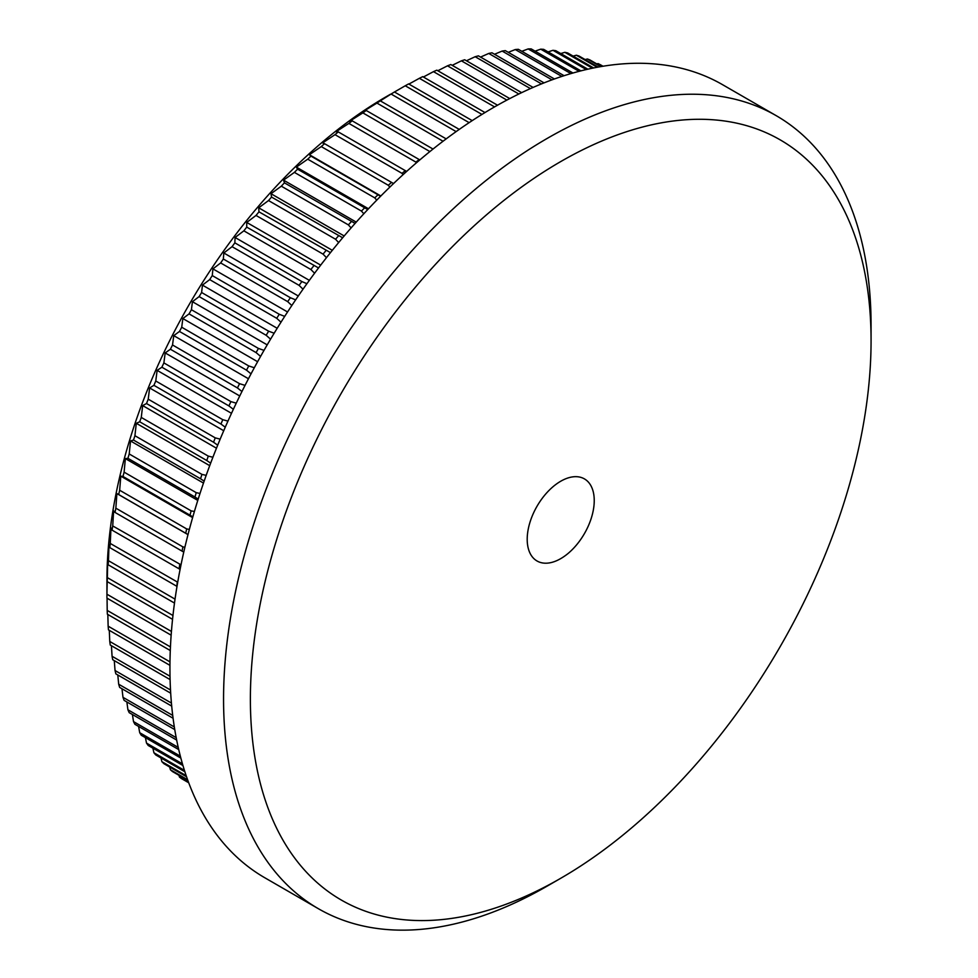 <?xml version="1.0" encoding="UTF-8"?>
<svg xmlns="http://www.w3.org/2000/svg" width="978" height="978" viewBox="0 0 978 978"><rect width="100%" height="100%" fill="white"/><g stroke="black" fill="none" stroke-linecap="round" stroke-linejoin="round"><path stroke-width="1.47" d="M560.724 558.634A47.396 27.36 120 0 0 591.69 516.861A47.396 27.36 120 0 0 584.416 478.89A47.396 27.36 120 0 0 560.724 481.237A47.396 27.36 120 0 0 529.758 522.998A47.396 27.36 120 0 0 537.02 560.981A47.396 27.36 120 0 0 560.724 558.634M188.558 782.351L179.487 777.107A414.244 239.17 120 0 0 181.725 778.732L188.717 782.779M179.487 777.107L178.95 775.309M187.593 779.698L170.416 769.784A414.244 239.17 120 0 0 172.531 771.605L187.862 780.456M170.416 769.784L169.659 767.021M186.187 775.701L161.883 761.666A414.244 239.17 120 0 0 163.876 763.671L186.553 776.776M161.883 761.666L160.967 757.962M184.439 770.383L153.913 752.767A414.244 239.17 120 0 0 155.771 754.955L184.879 771.764M153.913 752.767L152.886 748.17M182.458 763.855L146.517 743.109A414.244 239.17 120 0 0 148.228 745.48L182.947 765.517M146.517 743.109L145.416 737.644M180.355 756.165L139.707 732.705A414.244 239.17 120 0 0 141.272 735.248L180.857 758.097M139.707 732.705L138.583 726.409M178.228 747.412L133.509 721.593A414.244 239.17 120 0 0 134.927 724.307L178.729 749.588M133.509 721.593L132.397 714.502M176.199 737.656L127.922 709.784A414.244 239.17 120 0 0 129.206 712.669L176.663 740.065M127.922 709.784L126.859 701.947M174.328 726.972L122.983 697.326A414.244 239.17 120 0 0 124.108 700.358L174.756 729.6M122.983 697.326L121.981 688.756M172.727 715.419L118.693 684.233A414.244 239.17 120 0 0 119.658 687.412L173.082 718.255M118.693 684.233L117.788 674.967M171.431 703.084L115.049 670.529A414.244 239.17 120 0 0 115.856 673.854L171.7 706.104M115.049 670.529L114.267 660.615M170.514 690.016L112.067 656.275A414.244 239.17 120 0 0 112.727 659.722L170.698 693.194M112.067 656.275L111.431 645.725M170.025 676.25L109.768 641.47A414.244 239.17 120 0 0 110.257 645.052L170.099 679.6M109.768 641.47L109.279 630.333M169.989 661.874L108.142 626.177A414.244 239.17 120 0 0 108.472 629.869L169.952 665.358M108.142 626.177L107.825 614.477M170.453 646.923L107.201 610.406A414.244 239.17 120 0 0 107.36 614.208L170.294 650.541M107.201 610.406L107.067 598.181M171.431 631.446L106.944 594.221A414.244 239.17 120 0 0 106.932 596.164A414.244 239.17 120 0 0 106.944 598.12L171.15 635.187M106.944 594.221L107.201 581.617A414.244 239.17 120 0 1 107.36 577.631L107.678 561.189L108.142 564.771A414.244 239.17 120 0 1 108.472 560.7L108.998 544.673L109.768 547.594A414.244 239.17 120 0 1 110.257 543.45L110.979 527.875L112.067 530.137A414.244 239.17 120 0 1 112.727 525.932L113.619 510.834L115.049 512.435A414.244 239.17 120 0 1 115.856 508.181L116.895 493.572L118.693 494.538A414.244 239.17 120 0 1 119.658 490.247L120.807 476.152L122.983 476.482A414.244 239.17 120 0 1 124.108 472.154L125.355 458.596L127.922 458.315A414.244 239.17 120 0 1 129.206 453.963L130.526 440.956L133.509 440.063A414.244 239.17 120 0 1 134.927 435.711L136.297 423.278L139.707 421.787A414.244 239.17 120 0 1 141.272 417.435L142.666 405.589L146.517 403.535A414.244 239.17 120 0 1 148.228 399.183L149.622 387.948L153.913 385.32A414.244 239.17 120 0 1 155.771 380.992L157.128 370.369L161.883 367.215A414.244 239.17 120 0 1 163.876 362.911L165.184 352.924L170.416 349.244A414.244 239.17 120 0 1 172.531 344.977L173.754 335.637L179.487 331.456A414.244 239.17 120 0 1 181.725 327.239L182.849 318.547L189.06 313.889A414.244 239.17 120 0 1 191.419 309.733L192.421 301.701L199.133 296.591A414.244 239.17 120 0 1 201.615 292.508L202.446 285.124L209.683 279.598A414.244 239.17 120 0 1 212.263 275.588L212.923 268.877L220.661 262.948A414.244 239.17 120 0 1 223.351 259.023L223.815 252.984L232.067 246.676A414.244 239.17 120 0 1 234.854 242.85L235.087 237.483L243.864 230.832A414.244 239.17 120 0 1 246.737 227.116L246.725 222.422L256.028 215.441A414.244 239.17 120 0 1 258.974 211.835L258.705 207.813L268.522 200.551A414.244 239.17 120 0 1 271.554 197.067L270.992 193.705L281.322 186.175A414.244 239.17 120 0 1 284.427 182.837L283.547 180.135L294.402 172.373A414.244 239.17 120 0 1 297.569 169.17L296.358 167.128L307.728 159.169A414.244 239.17 120 0 1 310.943 156.113L309.39 154.72L321.273 146.59A414.244 239.17 120 0 1 324.537 143.68L322.618 142.922L335.002 134.658A414.244 239.17 120 0 1 338.29 131.908L335.992 131.785L348.877 123.411A414.244 239.17 120 0 1 352.202 120.832L349.501 121.333L362.862 112.886A414.244 239.17 120 0 1 366.224 110.477L363.107 111.565L376.946 103.081A414.244 239.17 120 0 1 380.32 100.856L391.09 94.035A414.244 239.17 120 0 1 394.464 91.993L405.247 85.771A414.244 239.17 120 0 1 408.621 83.912L472.203 120.624M386.444 96.565L390.466 94.243L386.444 96.565A395.283 228.216 -60 0 0 106.932 580.688L106.932 596.164M547.325 886.019A457.851 264.341 -60 0 1 547.313 886.031L560.724 878.281A438.89 253.4 120 0 0 560.724 878.281A438.89 253.4 120 0 0 871.068 340.76A438.89 253.4 120 0 0 560.724 161.578A438.89 253.4 120 0 0 250.38 699.111A438.89 253.4 120 0 0 560.724 878.293L547.313 886.031A457.851 264.341 -60 0 1 318.388 908.709A457.851 264.341 -60 0 1 248.204 541.824A457.851 264.341 -60 0 1 547.313 138.35A457.851 264.341 -60 0 1 776.239 115.685A457.851 264.341 -60 0 1 871.068 325.271A457.851 264.341 -60 0 1 870.995 333.143M318.388 908.709L264.769 877.743A457.851 264.341 -60 0 1 194.585 510.858A457.851 264.341 -60 0 1 493.694 107.397A457.851 264.341 -60 0 1 722.62 84.719L776.239 115.685M456.139 131.602L391.09 94.035M459.257 129.402L394.464 91.993M446.176 138.876L380.32 100.856M443.046 141.235L376.946 103.081M433.022 149.047L366.224 110.477M429.88 151.566L362.862 112.886M419.819 159.915L352.202 120.832M416.445 162.788L415.907 162.116A414.244 239.17 -60 0 1 419.232 159.536M415.907 162.116L348.877 123.411M406.64 171.419L338.29 131.908M403.083 174.646L402.031 173.363A414.244 239.17 -60 0 1 405.32 170.612M402.031 173.363L335.002 134.658M393.547 183.546L324.537 143.68M389.831 187.116L388.303 185.282A414.244 239.17 -60 0 1 391.555 182.385M388.303 185.282L321.273 146.59M380.564 196.272L310.943 156.113M376.738 200.16L374.757 197.874A414.244 239.17 -60 0 1 377.973 194.805M374.757 197.874L307.728 159.169M367.74 209.561L297.569 169.17M363.828 213.766L361.432 211.077A414.244 239.17 -60 0 1 364.586 207.874M361.432 211.077L294.402 172.373M355.087 223.412L284.427 182.837M351.114 227.911L348.351 224.879A414.244 239.17 -60 0 1 351.457 221.529M348.351 224.879L281.322 186.175M342.655 237.776L271.554 197.067M338.657 242.556L335.552 239.243A414.244 239.17 -60 0 1 338.584 235.771M335.552 239.243L268.522 200.551M330.466 252.63L258.974 211.835M326.469 257.666L323.058 254.133A414.244 239.17 -60 0 1 326.004 250.539M323.058 254.133L256.028 215.441M318.535 267.948L246.737 227.116M314.586 273.229L310.894 269.525A414.244 239.17 -60 0 1 313.767 265.808M310.894 269.525L243.864 230.832M306.921 283.706L301.872 281.554L234.854 242.85M303.021 289.195L299.097 285.368A414.244 239.17 -60 0 1 301.872 281.554M299.097 285.368L232.067 246.676M295.637 299.855L290.38 297.728L223.351 259.023M291.823 305.527L287.691 301.64A414.244 239.17 -60 0 1 290.38 297.728M287.691 301.64L220.661 262.948M284.708 316.371L279.292 314.293L212.263 275.588M280.992 322.202L276.713 318.29A414.244 239.17 -60 0 1 279.292 314.293M276.713 318.29L209.683 279.598M274.158 333.217L268.644 331.2L201.615 292.508M270.576 339.17L266.163 335.295A414.244 239.17 -60 0 1 268.644 331.2M266.163 335.295L199.133 296.591M264.011 350.368L258.449 348.437L191.419 309.733M260.576 356.408L256.089 352.593A414.244 239.17 -60 0 1 258.449 348.437M256.089 352.593L189.06 313.889M254.304 367.765L248.754 365.943L181.725 327.239M251.028 373.865L246.517 370.161A414.244 239.17 -60 0 1 248.754 365.943M246.517 370.161L179.487 331.456M245.038 385.381L239.561 383.682L172.531 344.977M241.945 391.518L237.446 387.948A414.244 239.17 -60 0 1 239.561 383.682M237.446 387.948L170.416 349.244M236.26 403.168L230.906 401.616L163.876 362.911M233.351 409.305L228.913 405.919A414.244 239.17 -60 0 1 230.906 401.616M228.913 405.919L161.883 367.215M227.96 421.115L222.788 419.696L155.771 380.992M225.27 427.203L220.942 424.024A414.244 239.17 -60 0 1 222.788 419.696M220.942 424.024L153.913 385.32M220.172 439.146L215.258 437.875L148.228 399.183M217.691 445.173L213.546 442.227A414.244 239.17 -60 0 1 215.258 437.875M213.546 442.227L146.517 403.535M212.911 457.239L208.302 456.127L141.272 417.435M210.649 463.169L206.737 460.491A414.244 239.17 -60 0 1 208.302 456.127M206.737 460.491L139.707 421.787M206.187 475.369L201.957 474.403L134.927 435.711M204.157 481.139L200.539 478.768A414.244 239.17 -60 0 1 201.957 474.403M200.539 478.768L133.509 440.063M200.013 493.462L196.236 492.667L129.206 453.963M198.204 499.061L194.952 497.007A414.244 239.17 -60 0 1 196.236 492.667M194.952 497.007L127.922 458.315M194.402 511.494L191.138 510.858L124.108 472.154M192.825 516.885L190.013 515.186A414.244 239.17 -60 0 1 191.138 510.858M190.013 515.186L122.983 476.482M189.353 529.428L186.688 528.939L119.658 490.247M188.008 534.563L185.722 533.23A414.244 239.17 -60 0 1 186.688 528.939M185.722 533.23L118.693 494.538M184.891 547.228L182.886 546.885L115.856 508.181M183.766 552.069L182.079 551.14A414.244 239.17 -60 0 1 182.886 546.885M182.079 551.14L115.049 512.435M181.016 564.832L112.727 525.932M180.099 569.367L179.096 568.829A414.244 239.17 -60 0 1 179.744 564.624M179.096 568.829L112.067 530.137M177.715 582.216L110.257 543.45M177.006 586.397L176.798 586.287A414.244 239.17 -60 0 1 177.287 582.142M176.798 586.287L109.768 547.594M175.038 599.135L108.472 560.7M174.487 603.071L108.142 564.771M172.959 615.504L107.36 577.631M172.544 619.343L107.201 581.617M603.01 66.235L600.565 64.829A414.244 239.17 120 0 0 598.096 63.594L602.741 66.284M601.311 66.516L590.027 60A414.244 239.17 120 0 0 587.448 58.986L600.688 66.626M598.157 67.079L579.037 56.039A414.244 239.17 120 0 0 576.36 55.22L597.203 67.262M593.646 67.947L567.631 52.934A414.244 239.17 120 0 0 564.856 52.323L592.375 68.215M587.851 69.194L555.834 50.709A414.244 239.17 120 0 0 552.973 50.306L586.299 69.548M580.908 70.856L543.682 49.365A414.244 239.17 120 0 0 540.724 49.169L579.098 71.333M572.949 73.008L531.176 48.9A414.244 239.17 120 0 0 528.157 48.924L570.907 73.607M564.074 75.697L518.377 49.316A414.244 239.17 120 0 0 515.284 49.548L561.837 76.431M554.416 78.973L505.296 50.624A414.244 239.17 120 0 0 502.142 51.064L551.995 79.841M544.061 82.873L491.971 52.8A414.244 239.17 120 0 0 488.755 53.448L541.494 83.9M533.108 87.421L478.425 55.856A414.244 239.17 120 0 0 475.174 56.712L530.418 88.607M521.653 92.653L464.709 59.768A414.244 239.17 120 0 0 461.408 60.832L518.853 93.998M509.77 98.582L450.834 64.548A414.244 239.17 120 0 0 447.496 65.819L506.873 100.098M497.521 105.208L436.836 70.171A414.244 239.17 120 0 0 433.486 71.638L494.55 106.895M484.978 112.556L422.753 76.639A414.244 239.17 120 0 0 419.379 78.301L481.946 114.426M469.134 122.653L405.247 85.771M408.902 84.084L419.379 78.301M423.388 77.005L433.486 71.638M437.826 70.746L447.496 65.819M452.191 65.33L461.408 60.832M466.445 60.77L475.174 56.712M480.565 57.079L488.755 53.448M494.513 54.267L502.142 51.064M508.267 52.335L515.284 49.548M521.8 51.296L528.157 48.924M535.076 51.149L540.724 49.169M548.071 51.907L552.973 50.306M560.761 53.558L564.856 52.323M573.12 56.113L576.36 55.22M585.137 59.56L587.448 58.986M596.763 63.9L598.096 63.594M187.996 534.624L116.895 493.572M192.617 517.606L120.807 476.152M197.776 500.406L125.355 458.596M203.485 483.083L130.526 440.956M209.72 465.662L136.297 423.278M216.468 448.205L142.666 405.589M223.73 430.736L149.622 387.948M231.493 413.315L157.128 370.369M239.744 395.968L165.184 352.924M248.461 378.755L173.754 335.637M257.617 361.713L182.849 318.547M267.202 344.867L192.421 301.701M277.19 328.278L202.446 285.124M287.556 311.97L212.923 268.877M298.29 295.979L223.815 252.984M309.341 280.356L235.087 237.483M320.698 265.124L246.725 222.422M332.324 250.319L258.705 207.813M344.183 235.967L270.992 193.705M356.249 222.116L283.547 180.135M368.486 208.766L296.358 167.128M380.858 195.979L309.39 154.72M871.068 340.76L871.068 325.271"/></g></svg>
